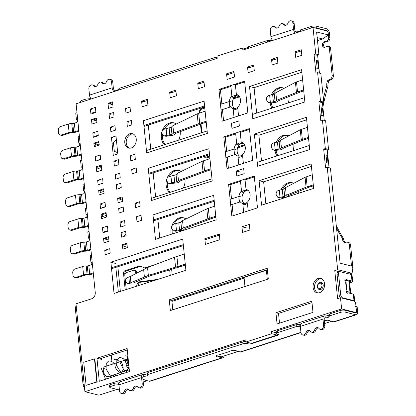 <?xml version="1.0" encoding="UTF-8"?>
<svg xmlns="http://www.w3.org/2000/svg" width="416" height="416" viewBox="0 0 416 416"><rect width="100%" height="100%" fill="white"/><g stroke="black" fill="none" stroke-linecap="round" stroke-linejoin="round"><path stroke-width="0.62" d="M118.352 292.089L115.84 267.363M261.513 160.935L258.903 135.216L306.675 119.818M157.888 219.45L159.77 238.009M244.369 203.59A7.238 5.512 104.1 0 1 241.987 197.522A7.238 5.512 104.1 0 1 245.263 191.183M239.543 156.114A7.238 5.512 104.1 0 1 237.162 150.046A7.238 5.512 104.1 0 1 240.443 143.702M234.723 108.638A7.238 5.512 104.1 0 1 232.341 102.565A7.238 5.512 104.1 0 1 235.622 96.226M256.651 113.084L254.067 87.641L301.844 72.244M155.605 197.002L153.161 172.91M150.748 149.146L148.299 125.055M311.412 166.452L263.64 181.849L265.871 203.814M244.114 278.117L171.928 301.387M101.462 358.296L101.572 359.388L99.606 358.894L127.28 349.976M96.949 358.27L127.135 348.54L129.47 371.535L99.284 381.259L96.949 358.27L101.572 359.388M110.885 262.257L182.723 239.106L185.895 270.322L114.057 293.472L110.885 262.257L115.435 263.401M339.243 271.736L334.776 270.613L337.62 298.652L340.491 297.731L354.505 301.246L355.644 302.988L356.476 311.21L355.644 312.463L341.63 308.942L271.45 331.562L276.333 332.79M246.012 341.983L271.669 333.71L277.077 335.067L251.42 343.34L246.012 341.983L245.794 339.83L84.911 391.685L75.988 303.831L91.686 298.771A5.283 4.02 -75.9 0 0 95.248 292.412L76.092 103.808L217.199 58.328L216.98 56.181L242.637 47.913L246.511 48.885M271.669 333.71L271.45 331.562M277.077 335.067L276.952 333.835M346.975 291.507L349.976 292.256L348.837 281.044L345.836 280.29L346.975 291.507L346.122 291.782M236.371 94.453A7.238 5.512 104.1 0 1 236.631 94.51A7.238 5.512 104.1 0 1 240.474 101.291A7.238 5.512 104.1 0 1 235.576 108.446A7.238 5.512 104.1 0 1 233.111 108.545A7.238 5.512 104.1 0 1 229.258 102.918M229.289 101.54A7.238 5.512 104.1 0 1 231.858 96.039M241.192 141.929A7.238 5.512 104.1 0 1 241.457 141.986A7.238 5.512 104.1 0 1 245.294 148.772A7.238 5.512 104.1 0 1 240.396 155.922A7.238 5.512 104.1 0 1 237.931 156.026A7.238 5.512 104.1 0 1 234.078 150.394M234.109 149.016A7.238 5.512 104.1 0 1 236.678 143.515M246.017 189.405A7.238 5.512 104.1 0 1 246.277 189.462A7.238 5.512 104.1 0 1 250.12 196.248A7.238 5.512 104.1 0 1 245.216 203.398A7.238 5.512 104.1 0 1 242.757 203.502A7.238 5.512 104.1 0 1 238.898 197.876M238.935 196.492A7.238 5.512 104.1 0 1 241.498 190.996M321.277 282.376A3.718 2.829 104.1 0 1 323.19 285.886A3.718 2.829 104.1 0 1 320.674 289.52A3.718 2.829 104.1 0 1 319.41 289.572A3.718 2.829 104.1 0 1 317.569 285.277A3.718 2.829 104.1 0 1 321.22 282.36A3.718 2.829 104.1 0 1 321.277 282.376M348.837 281.044L349.643 282.542L350.756 293.478M350.615 293.441L349.976 292.256M319.441 73.133L317.637 55.416L318.926 54.787L316.612 31.985L328.416 34.944L322.587 38.943L317.179 37.591M324.241 120.422L322.442 102.705L323.731 102.076L320.824 73.481L317.632 72.675L320.533 101.275L318.874 101.811L320.772 120.505L322.431 119.969L325.338 148.569L323.679 149.1L325.577 167.794L327.236 167.258L337.641 269.693L351.66 273.208L352.492 271.96L351.9 266.162L340.096 263.203L330.434 168.059L327.236 167.258M329.046 167.71L327.246 149.999L328.536 149.37L325.629 120.77L322.431 119.969M344.885 280.597L345.836 280.29M346.684 292.729L347.708 292.984M231.514 198.884L230.074 184.73L240.521 181.36M245.05 179.904L254.337 176.909M233.22 215.686L232.081 204.495M317.782 292.926A7.431 5.658 104.1 0 1 314.61 285.714A7.431 5.658 104.1 0 1 319.592 278.866A7.431 5.658 104.1 0 1 321.37 278.637M126.958 244.01L123.822 245.019L123.942 246.225M108.612 237.567L105.024 238.722L105.154 239.996M101.878 207.761L101.91 208.047M103.745 189.623L100.152 190.778L100.334 192.52M122.252 197.704L119.137 198.91M98.94 142.345L95.352 143.499L95.524 145.179M104.322 231.795L104.374 232.294M106.153 213.361L102.565 214.516L102.773 216.533M101.343 165.979L97.755 167.133L97.906 168.631M94.63 136.406L94.682 136.874M96.548 118.778L92.96 119.938L93.085 121.165M92.253 112.965L92.316 113.604M112.606 102.695L109.47 103.73M129.454 148.195A7.431 5.658 104.1 0 1 126.282 140.982A7.431 5.658 104.1 0 1 131.264 134.134A7.431 5.658 104.1 0 1 133.037 133.905M226.689 151.408L225.254 137.254L235.7 133.884M240.23 132.423L249.517 129.433M228.394 168.21L227.261 157.014M86.086 385.304L96.803 381.852L94.468 358.857L83.751 362.31L86.086 385.304L97.172 381.94L94.838 358.951L94.468 358.857M221.868 103.932L220.428 89.773L230.875 86.408M235.404 84.947L244.691 81.952M223.574 120.734L222.435 109.538M114.306 151.351L113.386 142.267M242.637 47.913L242.856 50.06L313.035 27.44L327.054 30.956L328.188 32.703L328.416 34.944M322.587 38.943L317.486 40.591M349.518 281.284L349.643 282.542M313.035 27.44L315.728 53.986L314.07 54.522L315.968 73.211L317.632 72.675M318.926 54.787L315.728 53.986M317.637 55.416L314.07 54.522M323.731 102.076L320.533 101.275M322.442 102.705L318.874 101.811M328.536 149.37L325.338 148.569M327.246 149.999L323.679 149.1M349.263 273.978L351.66 273.208M334.776 270.613L337.641 269.693M228.597 184.361L254.254 176.093L257.483 207.865L231.826 216.138L228.597 184.361L230.074 184.73M318.115 278.491A7.431 5.658 104.1 0 1 320.648 278.387A7.431 5.658 104.1 0 1 324.329 286.972A7.431 5.658 104.1 0 1 317.028 292.807A7.431 5.658 104.1 0 1 313.087 285.839A7.431 5.658 104.1 0 1 318.115 278.491M110.198 253.198L109.746 248.711L104.764 250.318L105.222 254.8L110.198 253.198M106.241 250.687L104.764 250.318M127.332 247.676L126.875 243.188L122.346 244.65L122.803 249.137L127.332 247.676M123.822 245.019L122.346 244.65M108.987 241.233L108.529 236.746L103.548 238.352L104.005 242.84L108.987 241.233M105.024 238.722L103.548 238.352M126.116 235.711L125.658 231.228L121.134 232.684L121.586 237.172L126.116 235.711M122.606 233.059L121.134 232.684M105.498 206.892L105.04 202.405L100.058 204.012L100.516 208.494L105.498 206.892M101.535 204.381L100.058 204.012M104.114 193.289L103.662 188.802L98.68 190.408L99.133 194.896L104.114 193.289M100.152 190.778L98.68 190.408M122.626 201.37L122.169 196.882L117.645 198.344L118.097 202.831L122.626 201.37M119.116 198.713L117.645 198.344M121.243 187.767L120.791 183.284L116.262 184.74L116.719 189.228L121.243 187.767M117.738 185.11L116.262 184.74M93.876 143.13L94.24 146.682L99.216 145.075L98.857 141.523L93.876 143.13L95.352 143.499M107.962 231.14L107.448 226.096L102.466 227.698L102.981 232.747L107.962 231.14M103.943 228.067L102.466 227.698M106.527 217.027L106.07 212.54L101.088 214.146L101.546 218.634L106.527 217.027M102.565 214.516L101.088 214.146M103.09 183.196L102.632 178.708L97.656 180.315L98.108 184.803L103.09 183.196M99.128 180.684L97.656 180.315M101.769 170.206L101.26 165.157L96.278 166.764L96.788 171.808L101.769 170.206M97.755 167.133L96.278 166.764M98.27 135.72L97.812 131.232L92.83 132.839L93.288 137.322L98.27 135.72M94.307 133.208L92.83 132.839M96.918 122.444L96.465 117.962L91.484 119.564L91.941 124.051L96.918 122.444M92.96 119.938L91.484 119.564M95.904 112.445L95.389 107.401L90.412 109.002L90.922 114.052L95.904 112.445M91.884 109.377L90.412 109.002M125.091 225.618L124.576 220.574L120.047 222.03L120.562 227.079L125.091 225.618M121.524 222.404L120.047 222.03M123.656 211.505L123.198 207.022L118.674 208.478L119.127 212.966L123.656 211.505M120.146 208.853L118.674 208.478M120.219 177.674L119.761 173.186L115.237 174.647L115.69 179.135L120.219 177.674M116.714 175.016L115.237 174.647M118.898 164.684L118.388 159.635L113.859 161.096L114.374 166.145L118.898 164.684M115.336 161.465L113.859 161.096M115.398 130.198L114.941 125.71L110.412 127.171L110.869 131.654L115.398 130.198M111.888 127.54L110.412 127.171M114.046 116.927L113.594 112.44L109.065 113.901L109.522 118.383L114.046 116.927M110.542 114.27L109.065 113.901M113.032 106.928L112.523 101.878L107.994 103.34L108.503 108.384L113.032 106.928M109.47 103.709L107.994 103.34M129.787 133.765A7.431 5.658 104.1 0 1 132.314 133.656A7.431 5.658 104.1 0 1 135.996 142.241A7.431 5.658 104.1 0 1 128.7 148.075A7.431 5.658 104.1 0 1 124.753 141.107A7.431 5.658 104.1 0 1 129.787 133.765M141.539 220.319L141.029 215.27L136.5 216.731L137.01 221.775L141.539 220.319M137.977 217.1L136.5 216.731M140.109 206.206L139.651 201.718L135.122 203.18L135.58 207.662L140.109 206.206M136.599 203.549L135.122 203.18M136.672 172.375L136.214 167.887L131.685 169.343L132.142 173.831L136.672 172.375M133.162 169.718L131.685 169.343M135.351 159.38L134.836 154.336L130.312 155.792L130.822 160.841L135.351 159.38M131.784 156.166L130.312 155.792M131.846 124.894L131.394 120.411L126.864 121.867L127.322 126.355L131.846 124.894M128.341 122.236L126.864 121.867M130.499 111.623L130.042 107.136L125.518 108.597L125.97 113.084L130.499 111.623M126.989 108.966L125.518 108.597M252.663 160.389L227.006 168.657L223.777 136.88L249.434 128.612L252.663 160.389M225.254 137.254L223.777 136.88M311.849 301.168L275.928 312.744L277.066 323.96L312.988 312.385L311.849 301.168M279.505 323.175L278.512 313.394L275.928 312.744M278.512 313.394L311.995 302.604M147.904 104.957L147.332 99.346L141.596 101.197L142.168 106.803L147.904 104.957M143.681 101.717L141.596 101.197M176.426 95.763L175.854 90.152L169.671 92.149L170.238 97.755L176.426 95.763M171.751 92.669L169.671 92.149M204.495 86.715L203.928 81.11L197.74 83.101L198.307 88.707L204.495 86.715M199.82 83.626L197.74 83.101M234.53 77.033L233.958 71.427L226.564 73.809L227.136 79.42L234.53 77.033M228.649 74.334L226.564 73.809M254.301 70.663L253.729 65.057L247.541 67.049L248.113 72.66L254.301 70.663M249.626 67.574L247.541 67.049M277.846 63.076L277.274 57.465L271.539 59.316L272.111 64.922L277.846 63.076M273.624 59.836L271.539 59.316M301.839 55.338L301.272 49.733L295.084 51.73L295.651 57.335L301.839 55.338M297.164 52.25L295.084 51.73M216.148 219.835L213.663 195.354L152.989 214.906L155.48 239.392L216.148 219.835M313.643 188.417L311.158 163.93L259.09 180.71L261.576 205.197L313.643 188.417M263.64 181.849L259.09 180.71M96.803 381.852L97.172 381.94M309.696 149.536L257.629 166.317L254.353 134.072L306.42 117.291L309.696 149.536M258.903 135.216L254.353 134.072M207.366 133.385L146.697 152.942L143.421 120.697L204.09 101.145L207.366 133.385M212.202 180.96L151.528 200.512L148.252 168.267L208.926 148.715L212.202 180.96M267.348 269.698L171.839 300.482L169.255 299.832L267.202 268.263L268.294 279.011L170.347 310.58L169.255 299.832M171.839 300.482L172.786 309.795M249.917 230.032L242.518 232.414L241.946 226.772L249.34 224.39L249.917 230.032M246.496 227.916L241.946 226.772M219.882 239.715L205.395 244.384L204.823 238.737L219.31 234.068L219.882 239.715M206.71 239.216L204.823 238.737M304.86 101.967L252.793 118.747L249.517 86.502L301.584 69.722L304.86 101.967M254.067 87.641L249.517 86.502M244.187 173.659L236.792 176.041L236.283 170.997L243.677 168.61L244.187 173.659M240.833 172.136L236.283 170.997M239.346 125.996L231.951 128.378L231.442 123.328L238.836 120.947L239.346 125.996M247.837 112.913L222.18 121.181L218.951 89.404L244.608 81.136L247.837 112.913M220.428 89.773L218.951 89.404M111.457 137.462L115.986 136.001L117.811 153.946L113.282 155.407L111.457 137.462L112.934 137.831M95.243 156.588L100.225 154.981L100.677 159.468L95.701 161.075L95.243 156.588L96.72 156.957M117.853 266.713L120.364 291.439M113.438 376.698L113.266 375.003M112.174 364.26L111.249 355.139M116.99 389.381L98.93 395.2L84.911 391.685M340.491 297.731L341.63 308.942M354.853 312.718L355.644 312.463M327.751 320.258L330.174 320.866M331.682 321.266L324.626 323.544M233.537 350.428L237.848 351.51L221.25 356.86L216.341 355.628M145.751 380.307L143.312 379.694M147.259 380.708L143.218 382.013M129.225 369.122A5.283 3.094 -107.9 0 1 126.022 363.912A5.283 3.094 -107.9 0 1 127.665 359.268A5.283 3.094 -107.9 0 1 128.211 359.18M129.298 369.84L108.269 376.615A5.283 3.094 -107.9 0 1 107.162 376.636A5.283 3.094 -107.9 0 1 103.47 371.649A5.283 3.094 -107.9 0 1 105.03 366.564L127.665 359.268M171.933 301.413L244.119 278.148M244.972 286.53L244.052 277.467L266.386 270.265L267.431 270.53M266.386 270.265L267.306 279.328M106.59 378.908L105.04 377.827L101.187 368.129A1.955 0.827 1.8 0 1 103.215 368.061A1.955 0.827 1.8 0 1 104.38 368.805A1.955 0.827 1.8 0 1 104.385 368.872M319.738 283.176A2.74 2.085 104.1 0 1 320.486 283.187A2.74 2.085 104.1 0 1 321.844 286.348A2.74 2.085 104.1 0 1 319.155 288.501A2.74 2.085 104.1 0 1 317.715 285.818A2.74 2.085 104.1 0 1 319.738 283.176M140.717 266.308L126.49 270.894A2.543 1.934 -75.9 0 0 124.774 273.957L124.857 274.758M292.802 182.9A12.225 9.308 -75.9 0 0 282.5 189.623M281.008 197.824A12.225 9.308 -75.9 0 0 281.148 198.89M287.981 135.424A12.225 9.308 -75.9 0 0 277.68 142.147M276.188 150.348A12.225 9.308 -75.9 0 0 277.904 155.652M283.156 87.942A12.225 9.308 -75.9 0 0 272.854 94.666M271.362 102.872A12.225 9.308 -75.9 0 0 272.886 107.853M183.992 217.968A12.225 9.308 -75.9 0 0 173.982 224.115M172.208 229.965A12.225 9.308 -75.9 0 0 172.338 233.958M179.166 170.492A12.225 9.308 -75.9 0 0 169.156 176.639M167.388 182.484A12.225 9.308 -75.9 0 0 170.3 192.265M174.346 123.016A12.225 9.308 -75.9 0 0 164.336 129.158M162.562 135.008A12.225 9.308 -75.9 0 0 165.204 144.492M314.595 27.836A3.52 0.978 -5.8 0 1 316.326 27.997L316.134 26.125L326.586 28.746A3.91 2.288 -107.9 0 1 329.425 33.103L329.909 37.877A2.829 2.153 104.1 0 1 328.006 41.283L324.984 42.255A2.933 2.236 -75.9 0 0 323.601 44.782A2.933 2.236 -75.9 0 0 324.501 47.289M316.326 27.997L326.778 30.618A1.955 1.144 72.1 0 1 328.198 32.791L328.682 37.57A2.829 2.153 104.1 0 1 326.773 40.976L323.757 41.948A2.933 2.236 -75.9 0 0 322.353 44.938A2.933 2.236 -75.9 0 0 323.918 47.299A2.933 2.236 -75.9 0 0 324.303 47.351L327.324 46.379A2.345 1.789 104.1 0 1 328.12 46.342L329.352 46.654A2.345 1.789 104.1 0 1 330.59 48.344L333.346 75.452A3.718 2.829 104.1 0 1 330.84 79.924L329.176 80.46A6.843 5.216 -75.9 0 0 328.032 86.044A166.707 126.953 -75.9 0 0 322.894 107.156M336.279 225.612A166.707 126.953 -75.9 0 0 343.522 238.571A6.843 5.216 -75.9 0 0 345.119 242.564M336.549 228.259A166.707 126.953 -75.9 0 0 342.295 238.259A6.843 5.216 -75.9 0 0 344.469 242.772L346.128 242.237A3.718 2.829 104.1 0 1 347.391 242.185L348.624 242.492A3.718 2.829 104.1 0 1 350.584 245.175L352.862 267.602A2.74 2.085 104.1 0 1 352.279 269.901M349.752 283.566A3.91 2.98 104.1 0 1 351.244 282.412L351.551 282.313A3.13 0.868 174.2 0 0 352.7 281.502A3.13 0.868 174.2 0 0 351.998 281.039L351.333 274.498A3.13 0.868 -5.8 0 1 352.035 274.96L352.7 281.502M355.976 306.27A2.74 2.085 104.1 0 1 357.375 308.235L357.718 311.615A3.91 2.288 72.1 0 1 356.455 314.72A3.91 2.288 72.1 0 1 355.638 314.735L345.186 312.114A3.52 0.978 174.2 0 0 340.257 312.432L329.54 315.89L328.874 316.93A2.72 0.754 -5.8 0 1 325.244 317.834A1.955 1.144 72.1 0 0 324.834 317.845A1.955 1.144 72.1 0 0 324.204 319.4L324.828 325.567A3.344 2.543 104.1 0 1 321.433 329.623L320.206 329.316A3.344 2.543 -75.9 0 0 323.601 325.26L322.972 319.088A3.91 2.288 -107.9 0 1 324.23 315.983A3.91 2.288 -107.9 0 1 325.052 315.968L325.244 317.834L324.496 318.079M201.354 132.839L200.46 124.03M199.342 113.027L199.337 112.934A3.91 2.98 104.1 0 1 201.973 108.222L204.719 107.338M233.99 97.906L239.158 96.236M244.852 145.319A3.91 2.98 104.1 0 1 243.828 145.886L237.572 147.904M209.752 156.868L207.007 157.758A3.91 2.98 104.1 0 1 204.064 156.504M164.492 144.716A12.225 9.308 104.1 0 1 162.505 130.104A12.225 9.308 104.1 0 1 173.737 122.834A12.225 9.308 104.1 0 1 176.254 124.02M180.196 131.654A12.225 9.308 104.1 0 1 178.604 140.171M169.634 192.478A12.225 9.308 104.1 0 1 167.227 177.83A12.225 9.308 104.1 0 1 178.558 170.31A12.225 9.308 104.1 0 1 181.074 171.496M185.016 179.13A12.225 9.308 104.1 0 1 183.186 188.11M171.236 234.312A12.225 9.308 104.1 0 1 173.857 222.045A12.225 9.308 104.1 0 1 183.383 217.786A12.225 9.308 104.1 0 1 185.9 218.972M189.842 226.611A12.225 9.308 104.1 0 1 189.914 228.296M272.022 108.129A12.225 9.308 104.1 0 1 270.187 103.033M271.404 94.848A12.225 9.308 104.1 0 1 282.552 87.76A12.225 9.308 104.1 0 1 284.071 88.338M288.99 96.429A12.225 9.308 104.1 0 1 288.324 102.877M277.072 155.922A12.225 9.308 104.1 0 1 275.007 150.509M276.224 142.324A12.225 9.308 104.1 0 1 287.373 135.242A12.225 9.308 104.1 0 1 288.896 135.814M293.816 143.905A12.225 9.308 104.1 0 1 292.999 150.79M280.051 199.243A12.225 9.308 104.1 0 1 279.833 197.99M281.044 189.805A12.225 9.308 104.1 0 1 292.193 182.718A12.225 9.308 104.1 0 1 293.717 183.29M298.636 191.386A12.225 9.308 104.1 0 1 298.724 193.222M354.697 305.947A2.74 2.085 104.1 0 1 356.143 307.923L356.486 311.303A1.955 1.144 -107.9 0 1 355.857 312.858A1.955 1.144 -107.9 0 1 355.446 312.868L344.994 310.242L345.186 312.114M349.622 282.287A3.91 2.98 104.1 0 1 350.012 282.1L351.244 282.412M350.267 281.471L350.012 282.1M347.391 242.185A3.718 2.829 104.1 0 1 349.357 244.863L351.51 266.063M328.12 46.342A2.345 1.789 104.1 0 1 329.363 48.038L332.114 75.14A3.718 2.829 104.1 0 1 329.607 79.617L327.948 80.153A6.843 5.216 -75.9 0 0 326.799 85.732A166.707 126.953 -75.9 0 0 323.388 98.691M155.501 264.508L144.789 267.961L139.75 265.918L125.263 270.587A2.543 1.934 104.1 0 0 123.547 273.645L125.195 289.884M157.633 279.427L140.114 281.746L140.65 282.209L139.719 281.819L140.114 281.746L139.948 280.072M154.82 280.337L140.852 282.183M86.039 100.604L85.883 99.07L89.44 98.748A2.72 0.754 174.2 0 0 90.901 98.498M89.497 95.129L88.873 88.956A3.344 2.543 104.1 0 1 92.264 84.9A3.344 2.543 104.1 0 1 93.465 85.738A3.344 2.548 104.1 0 0 94.661 86.58A3.344 2.548 104.1 0 0 97.833 84.334A3.344 2.548 104.1 0 1 101.005 82.082A3.344 2.548 104.1 0 1 102.206 82.924A3.344 2.548 104.1 0 0 103.402 83.762A3.344 2.548 104.1 0 0 106.579 81.515A3.344 2.543 104.1 0 1 109.746 79.269A3.344 2.543 104.1 0 1 111.509 81.661L112.138 87.828L89.497 95.129A3.91 2.288 72.1 0 0 91.302 98.904M114.884 91.307L114.785 90.314A2.72 0.754 174.2 0 0 118.414 89.409L119.085 88.369L119.241 89.903M112.138 87.828A3.91 2.288 72.1 0 0 113.942 91.608M114.785 90.314A1.955 1.144 -107.9 0 1 113.365 88.14L112.741 81.968A3.344 2.543 -75.9 0 0 110.973 79.576L109.746 79.269M217.11 57.434A2.933 0.816 174.2 0 0 213.86 57.819L119.085 88.369M267.446 42.136L267.29 40.602L248.425 46.68A2.933 0.816 174.2 0 0 247.348 47.44L247.463 48.573M270.92 41.018L270.847 40.284L267.29 40.602M270.847 40.284A2.72 0.754 174.2 0 0 272.303 40.03M272.709 40.44A3.91 2.288 -107.9 0 1 270.904 36.66L270.28 30.493A3.344 2.543 104.1 0 1 273.671 26.432A3.344 2.543 104.1 0 1 274.872 27.274L276.099 27.581A3.344 2.543 -75.9 0 0 274.903 26.744L273.671 26.432M300.648 31.434L300.492 29.9L299.822 30.945A2.72 0.754 -5.8 0 1 296.192 31.85A1.955 1.144 -107.9 0 1 294.772 29.671L294.148 23.504A3.344 2.543 -75.9 0 0 292.38 21.107L291.153 20.8A3.344 2.543 104.1 0 1 292.916 23.192L293.545 29.364A3.91 2.288 72.1 0 0 295.35 33.145M296.291 32.838L296.192 31.85M316.134 26.125A3.52 0.978 174.2 0 0 311.204 26.447L300.492 29.9M80.777 102.3L80.668 101.244A3.52 0.978 -5.8 0 1 81.957 100.334L85.883 99.07M104.047 83.814A3.344 2.548 104.1 0 1 103.433 83.231A3.344 2.548 -75.9 0 0 102.237 82.394L101.005 82.082M95.3 86.632A3.344 2.548 104.1 0 1 94.692 86.05A3.344 2.543 -75.9 0 0 93.496 85.207L92.264 84.9M291.153 20.8A3.344 2.543 104.1 0 0 287.981 23.046A3.344 2.548 104.1 0 1 284.809 25.293A3.344 2.548 104.1 0 1 283.613 24.456L284.84 24.762A3.344 2.548 -75.9 0 0 283.644 23.925L282.412 23.618A3.344 2.548 104.1 0 1 283.613 24.456M274.872 27.274A3.344 2.548 104.1 0 0 276.068 28.111A3.344 2.548 104.1 0 0 279.24 25.865A3.344 2.548 104.1 0 1 282.412 23.618M276.708 28.163A3.344 2.548 104.1 0 1 276.099 27.581M285.449 25.345A3.344 2.548 104.1 0 1 284.84 24.762M315.864 330.195A3.344 2.548 104.1 0 1 312.692 332.441L311.464 332.129A3.344 2.548 -75.9 0 0 314.636 329.883L315.864 330.195A3.344 2.548 -75.9 0 1 318.396 327.891M324.23 315.983L301.595 323.279A3.91 2.288 72.1 0 0 300.336 326.383L300.96 332.556A3.344 2.543 -75.9 0 0 302.723 334.948A3.344 2.543 -75.9 0 0 305.895 332.701A3.344 2.548 -75.9 0 1 309.067 330.455A3.344 2.548 -75.9 0 1 310.263 331.292A3.344 2.548 -75.9 0 0 311.464 332.129M309.655 330.71A3.344 2.548 -75.9 0 0 307.122 333.013A3.344 2.543 104.1 0 1 303.956 335.254L302.723 334.948M314.636 329.883A3.344 2.548 -75.9 0 1 317.808 327.636A3.344 2.548 -75.9 0 1 319.01 328.474A3.344 2.543 -75.9 0 0 320.206 329.316M134.462 388.658A3.344 2.548 104.1 0 1 131.284 390.905L130.057 390.598A3.344 2.548 -75.9 0 0 133.229 388.352L134.462 388.658A3.344 2.548 -75.9 0 1 136.994 386.36M133.229 388.352A3.344 2.548 -75.9 0 1 136.401 386.105A3.344 2.548 -75.9 0 1 137.602 386.942A3.344 2.543 -75.9 0 0 138.798 387.78A3.344 2.543 -75.9 0 0 142.194 383.724L141.565 377.556L118.929 384.852L119.553 391.019A3.344 2.543 -75.9 0 0 121.316 393.416A3.344 2.543 -75.9 0 0 124.488 391.17A3.344 2.548 -75.9 0 1 127.66 388.924A3.344 2.548 -75.9 0 1 128.861 389.761A3.344 2.548 -75.9 0 0 130.057 390.598M128.248 389.178A3.344 2.548 -75.9 0 0 125.715 391.477A3.344 2.543 104.1 0 1 122.548 393.723L121.316 393.416M142.194 383.724L143.421 384.036A3.344 2.543 104.1 0 1 140.031 388.092L138.798 387.78M143.421 384.036L142.797 377.863A1.955 1.144 72.1 0 1 143.426 376.314A1.955 1.144 72.1 0 1 143.837 376.303L143.645 374.436A3.91 2.288 -107.9 0 0 142.823 374.452A3.91 2.288 -107.9 0 0 141.565 377.556M118.929 384.852A3.91 2.288 -107.9 0 1 120.188 381.748L142.823 374.452M76.242 306.327L76.206 306.342A2.74 1.602 72.1 0 0 75.327 308.516L83.054 384.592A2.74 1.602 72.1 0 0 84.474 387.364M119.184 382.746A2.72 0.754 -5.8 0 1 118.3 382.871L114.743 383.188L114.93 385.055L118.487 384.738A2.72 0.754 174.2 0 0 118.914 384.691M114.743 383.188L110.817 384.452L111.01 386.324L114.93 385.055M218.504 356.886L218.431 356.153L218.499 356.892L222.071 357.781A3.91 2.288 72.1 0 0 222.893 357.77L150.15 381.212A3.91 2.288 72.1 0 1 149.328 381.228L145.761 380.333A3.739 1.04 174.2 0 0 142.979 379.699M300.966 332.602L241.004 351.931A3.91 2.288 -107.9 0 1 240.183 351.946L236.616 351.052A3.739 1.04 174.2 0 0 233.225 350.449A3.739 1.04 174.2 0 0 229.341 351.567L219.383 354.775A3.739 1.04 174.2 0 0 215.94 356.169A3.739 1.04 174.2 0 0 218.499 356.892M356.455 314.72L334.573 321.771A3.91 2.288 -107.9 0 1 333.752 321.786L330.19 320.892A3.739 1.04 174.2 0 0 324.334 320.71M325.052 315.968A2.72 0.754 -5.8 0 0 328.682 315.063L329.352 314.018L329.54 315.89M329.352 314.018L340.064 310.565A3.52 0.978 -5.8 0 1 344.994 310.242M300.591 324.282A2.72 0.754 -5.8 0 1 299.707 324.402L299.894 326.269L296.338 326.591L277.472 332.67A2.933 0.816 174.2 0 0 276.401 333.429A2.933 0.816 174.2 0 0 277.051 333.861L278.039 334.11A2.933 0.816 -5.8 0 1 278.694 334.542A2.933 0.816 -5.8 0 1 277.618 335.301L252.112 343.522A2.933 0.816 -5.8 0 1 248.004 343.788L247.021 343.543A2.933 0.816 174.2 0 0 242.913 343.808L148.132 374.353L147.467 375.398A2.72 0.754 -5.8 0 1 143.837 376.303L143.088 376.548M300.321 326.222A2.72 0.754 -5.8 0 1 299.894 326.269M276.401 333.429L276.208 331.557A2.933 0.816 -5.8 0 1 277.285 330.798L296.15 324.719L296.338 326.591M296.15 324.719L299.707 324.402M143.645 374.436A2.72 0.754 -5.8 0 0 147.274 373.532L147.945 372.486L242.72 341.936A2.933 0.816 -5.8 0 1 245.97 341.552M147.945 372.486L148.132 374.353M347.24 293.134L348.182 292.833A1.955 1.144 -107.9 0 1 347.771 293.166A1.955 1.144 -107.9 0 1 346.138 291.814A1.955 1.144 -107.9 0 1 346.393 289.531L345.654 282.303A1.955 1.144 -107.9 0 1 344.864 280.368A1.955 1.144 -107.9 0 1 345.509 278.975A1.955 1.144 -107.9 0 1 346.85 279.75L351.998 281.039M340.314 297.788A2.74 1.602 -107.9 0 1 339.186 295.266L337.059 274.331A2.74 1.602 -107.9 0 1 337.938 272.158L339.451 271.669A2.74 1.602 -107.9 0 1 340.023 271.658L351.333 274.498M339.451 271.669A2.74 1.602 -107.9 0 0 338.567 273.848L340.694 294.783L339.186 295.266M119.449 389.995L110.505 387.754A3.52 0.978 -5.8 0 1 109.72 387.234L109.528 385.362A3.52 0.978 -5.8 0 1 110.817 384.452M109.72 387.234A3.52 0.978 -5.8 0 1 111.01 386.324M222.893 357.77A3.91 2.288 72.1 0 0 224.13 355.935M354.593 301.382A3.13 0.868 -5.8 0 0 354.692 301.127A3.13 0.868 -5.8 0 0 353.995 300.664L342.68 297.83A2.74 1.602 -107.9 0 1 340.694 294.783M344.921 279.739A1.955 1.144 -107.9 0 1 345.342 280.233L346.85 279.75M353.995 300.664L353.33 294.122L348.182 292.833M350.324 282.001A1.175 0.328 174.2 0 0 350.75 281.7A1.175 0.328 174.2 0 0 350.49 281.528L348.878 281.122M345.717 280.327L345.342 280.233M353.33 294.122A3.13 0.868 -5.8 0 1 354.026 294.585L354.692 301.127M343.522 238.571L342.295 238.259M328.032 86.044L326.799 85.732M329.176 80.46L327.948 80.153M324.984 42.255L323.757 41.948M144.789 267.961L145.855 268.226M126.376 289.505A2.543 1.934 104.1 0 1 126.157 288.673L124.831 275.59A2.543 1.934 104.1 0 1 126.542 272.527L133.182 270.384A2.543 1.934 104.1 0 1 134.051 270.348A2.543 1.934 104.1 0 1 135.309 271.731L136.542 272.038A3.76 2.86 -75.9 0 0 136.916 272.927M137.987 285.761A3.76 2.86 -75.9 0 1 140.353 282.292L139.126 281.98A3.76 2.86 104.1 0 0 136.734 285.745A2.543 1.934 104.1 0 1 136.682 286.182M134.051 270.348L135.278 270.66A2.543 1.934 104.1 0 1 136.542 272.038M136.25 273.286A3.76 2.86 104.1 0 1 135.309 271.731M140.353 282.292L140.65 282.209M138.975 280.504L139.126 281.98L139.719 281.819M185.359 265.034L180.414 266.63L178.693 266.198L185.26 264.077M180.414 266.63L150.16 275.818L133.162 283.078M183.383 245.596L111.545 268.746M77.069 277.768L75.717 277.43A3.13 2.382 104.1 0 1 74.651 277.472L76.003 277.81A3.13 2.382 -75.9 0 0 77.069 277.768L84.916 275.236A1.992 0.551 174.2 0 1 86.601 274.971L87.636 274.94A4.014 1.118 -5.8 0 0 91.036 274.394L93.34 273.65M184.236 253.984L174.548 257.249L147.55 267.535L130.291 276.505L127.858 277.332C126.459 277.867 125.772 278.933 125.793 280.519L125.887 281.44L127.228 283.379L129.47 283.275L148.351 275.413L178.693 266.198M127.228 283.379L128.523 283.915L130.764 283.811M183.29 244.639L111.452 267.795M74.651 277.472A3.13 2.382 104.1 0 1 72.998 275.215L72.753 272.787A3.13 2.382 104.1 0 1 74.864 269.017L82.711 266.49A4.139 1.149 -5.8 0 1 86.216 265.928L87.251 265.897A1.862 0.52 174.2 0 0 88.826 265.642L91.166 264.888A1.742 1.326 -75.9 0 0 91.77 263.151A1.742 1.326 -75.9 0 0 90.865 261.898L90.22 255.544L91.463 255.143M122.45 245.684L127.306 247.447M204.927 239.788L219.414 235.118M243.667 212.321L242.887 204.625A7.238 5.512 -75.9 0 0 247.411 203.164L248.196 210.86M75.717 277.43L83.564 274.898A4.139 1.149 -5.8 0 1 87.074 274.336L88.104 274.305A1.862 0.52 174.2 0 0 89.679 274.056L93.262 272.901M215.878 217.168L211.838 218.473L210.116 218.041L215.779 216.216M211.838 218.473L185.375 228.29L184.33 229.122C183.929 229.975 182.114 230.48 178.896 230.63L175.781 231.27L174.252 230.792L181.6 229.32L183.284 227.978L210.116 218.041M214.266 201.282L153.592 220.834M90.927 249.912L88.624 250.656A4.014 1.118 -5.8 0 1 85.223 251.196L84.193 251.228A1.992 0.551 174.2 0 0 82.503 251.498L74.656 254.03L73.304 253.687L81.151 251.16A4.139 1.149 -5.8 0 1 84.661 250.598L85.691 250.567A1.862 0.52 174.2 0 0 87.272 250.318L90.854 249.163M214.755 206.123L206.814 208.863L182.536 220.6L180.877 222.227L173.586 224.245C172.281 224.822 171.647 225.898 171.678 227.479L171.808 228.795L173.238 230.766L174.252 230.792M173.238 230.766L175.781 231.27M107.905 230.615L104.276 231.785L105.222 232.024M105.113 240.011L108.742 238.841M214.167 200.325L153.499 219.882M125.97 234.281L123.672 236.501M73.304 253.687A3.13 2.382 104.1 0 1 72.238 253.734A3.13 2.382 104.1 0 1 70.585 251.477L70.34 249.049A3.13 2.382 104.1 0 1 72.452 245.279L80.298 242.746A4.139 1.149 -5.8 0 1 83.808 242.19L84.838 242.159A1.862 0.52 174.2 0 0 86.414 241.904L88.754 241.15A1.742 1.326 -75.9 0 0 89.357 239.413A1.742 1.326 -75.9 0 0 88.452 238.16L87.807 231.806L89.05 231.405M230.121 199.337L239.112 196.435A7.238 5.512 -75.9 0 0 239.694 202.041L230.688 204.942M239.112 196.435L240.833 196.867M72.238 253.734L73.59 254.072A3.13 2.382 -75.9 0 0 74.656 254.03M313.383 185.843L308.261 187.444L288.434 195.567L287.409 196.305C286.884 196.992 285.329 197.423 282.74 197.595L280.467 197.938L279.157 197.408L284.69 196.414L286.25 195.286L306.072 187.164L308.376 186.467L310.097 186.898M247.77 190.169L247.853 190.954A7.238 5.512 -75.9 0 0 243.324 192.416L241.602 191.979L240.438 180.544M88.52 226.174L86.211 226.918A4.014 1.118 -5.8 0 1 82.81 227.458L81.78 227.49A1.992 0.551 174.2 0 0 80.096 227.76L72.249 230.292L70.892 229.949L78.744 227.422A4.139 1.149 -5.8 0 1 82.248 226.86L83.278 226.829A1.862 0.52 174.2 0 0 84.859 226.58L88.442 225.42M313.284 184.886L308.376 186.467M312.26 174.793L305.068 177.289L285.475 187.652L283.941 189.036L278.45 190.434C276.869 191.064 276.094 192.275 276.12 194.08L276.224 195.073L277.774 197.293L279.157 197.408M277.774 197.293L280.467 197.938M257.218 162.318L309.286 145.538M238.846 164.84L238.061 157.149A7.238 5.512 -75.9 0 0 242.59 155.688L243.37 163.384M151.315 198.385L211.983 178.828M118.024 198.437L122.522 200.346M244.967 179.083L246.126 190.523A7.238 5.512 -75.9 0 0 241.602 191.979M101.395 216.544A4.597 3.5 -75.9 0 0 102.955 216.481L106.361 215.384M105.466 206.596L102.066 207.693M246.126 190.523L247.853 190.954M327.226 155.371L325.998 155.064L326.773 162.724L328.006 163.036L327.226 155.371M326.227 162.76L326.773 162.724M70.892 229.949A3.13 2.382 104.1 0 1 69.831 229.996A3.13 2.382 104.1 0 1 68.177 227.739L67.928 225.306A3.13 2.382 104.1 0 1 70.039 221.541L77.886 219.008A4.139 1.149 -5.8 0 1 81.396 218.452L82.425 218.416A1.862 0.52 174.2 0 0 84.006 218.166L86.346 217.412A1.742 1.326 -75.9 0 0 86.949 215.675A1.742 1.326 -75.9 0 0 86.039 214.422L85.394 208.068L86.637 207.667M69.831 229.996L71.183 230.334A3.13 2.382 -75.9 0 0 72.249 230.292M308.558 138.362L303.436 139.963L283.613 148.086L282.589 148.829C282.064 149.516 280.509 149.947 277.919 150.114L275.647 150.462L274.336 149.932L279.869 148.938L281.429 147.81L301.252 139.688L303.55 138.991L305.271 139.422M242.949 142.688L243.027 143.478A7.238 5.512 -75.9 0 0 238.498 144.934L236.777 144.503L235.617 133.068M83.694 178.693L81.39 179.436A4.014 1.118 -5.8 0 1 77.99 179.982L76.955 180.014A1.992 0.551 174.2 0 0 75.27 180.284L67.423 182.811L66.071 182.473L73.918 179.946A4.139 1.149 -5.8 0 1 77.428 179.384L78.458 179.353A1.862 0.52 174.2 0 0 80.038 179.098L83.621 177.944M308.464 137.405L303.55 138.991M307.434 127.312L300.248 129.813L280.649 140.171L279.12 141.56L273.629 142.958C272.048 143.588 271.274 144.799 271.3 146.598L271.398 147.592L272.948 149.817L274.336 149.932M274.258 150.342L275.647 150.462M234.021 117.364L233.241 109.668A7.238 5.512 -75.9 0 0 237.77 108.212L238.55 115.903M252.361 114.468L304.429 97.687M146.453 150.535L207.121 130.978M112.809 150.758L117.681 152.672M240.146 131.607L241.306 143.047A7.238 5.512 -75.9 0 0 236.777 144.503M97.864 168.646L101.494 167.476M100.656 159.25L97.422 160.519M322.421 108.077L321.194 107.77L321.974 115.435L323.201 115.742L322.421 108.077M66.071 182.473A3.13 2.382 104.1 0 1 65.005 182.52A3.13 2.382 104.1 0 1 63.352 180.258L63.107 177.83A3.13 2.382 104.1 0 1 65.218 174.06L73.065 171.532A4.139 1.149 -5.8 0 1 76.57 170.971L77.605 170.94A1.862 0.52 174.2 0 0 79.18 170.69L81.52 169.936A1.742 1.326 -75.9 0 0 82.124 168.194A1.742 1.326 -75.9 0 0 81.219 166.941L80.574 160.586L81.817 160.186M321.422 115.471L321.974 115.435M241.306 143.047L243.027 143.478M65.005 182.52L66.357 182.858A3.13 2.382 -75.9 0 0 67.423 182.811M211.058 169.692L207.012 170.997L205.291 170.565L210.959 168.735M207.012 170.997L180.554 180.809L179.509 181.641C179.104 182.499 177.294 183.004 174.07 183.154L170.96 183.794L169.426 183.31L176.774 181.839L178.459 180.497L205.291 170.565M209.534 154.736L148.866 174.294M86.107 202.436L83.798 203.18A4.014 1.118 -5.8 0 1 80.397 203.72L79.368 203.752A1.992 0.551 174.2 0 0 77.683 204.022L69.836 206.549L68.484 206.211L76.331 203.684A4.139 1.149 -5.8 0 1 79.836 203.122L80.87 203.091A1.862 0.52 174.2 0 0 82.446 202.836L86.029 201.682M209.934 158.642L201.994 161.382L177.71 173.124L176.056 174.751L168.761 176.764C167.461 177.341 166.821 178.422 166.852 179.998L166.988 181.319L168.418 183.284L169.426 183.31M168.418 183.284L170.96 183.794M103.085 183.139L99.455 184.309M100.292 192.535L103.922 191.365M209.44 153.785L148.767 173.337M121.181 187.153L120.073 188.146M68.484 206.211A3.13 2.382 104.1 0 1 67.418 206.258A3.13 2.382 104.1 0 1 65.764 204.001L65.515 201.568A3.13 2.382 104.1 0 1 67.626 197.803L75.478 195.27A4.139 1.149 -5.8 0 1 78.983 194.709L80.012 194.678A1.862 0.52 174.2 0 0 81.593 194.428L83.933 193.674A1.742 1.326 -75.9 0 0 84.536 191.932A1.742 1.326 -75.9 0 0 83.632 190.684L82.982 184.324L84.224 183.924M225.295 151.856L234.291 148.959A7.238 5.512 -75.9 0 0 234.874 154.56L225.867 157.466M234.291 148.959L236.012 149.391M67.418 206.258L68.77 206.596A3.13 2.382 -75.9 0 0 69.836 206.549M303.737 90.886L300.451 91.946L298.73 91.515L303.638 89.929M300.451 91.946L278.788 100.61L277.763 101.348C277.238 102.04 275.683 102.466 273.094 102.638L270.826 102.981L269.511 102.45L275.044 101.457L276.604 100.334L298.73 91.515M238.124 95.212L238.207 95.997A7.238 5.512 -75.9 0 0 233.678 97.458L231.956 97.027L230.797 85.587M78.874 131.217L76.565 131.96A4.014 1.118 -5.8 0 1 73.164 132.506L72.134 132.538A1.992 0.551 174.2 0 0 70.45 132.803L62.603 135.335L61.251 134.997L69.098 132.465A4.139 1.149 -5.8 0 1 72.602 131.903L73.637 131.872A1.862 0.52 174.2 0 0 75.213 131.622L78.796 130.468M302.614 79.836L295.428 82.337L275.829 92.695L274.295 94.078L268.804 95.482C267.223 96.106 266.448 97.323 266.479 99.122L266.578 100.116L268.128 102.336L269.511 102.45M268.128 102.336L270.826 102.981M317.621 60.788L316.389 60.481L317.169 68.146L318.396 68.453L317.621 60.788M316.618 68.177L317.169 68.146M141.716 102.352L147.451 100.506M169.785 93.304L175.973 91.312M197.855 84.256L204.043 82.264M226.684 74.968L234.078 72.582M247.66 68.203L253.848 66.212M271.658 60.471L277.394 58.625M295.199 52.884L301.387 50.887M109.216 103.646L112.824 104.874M61.251 134.997A3.13 2.382 104.1 0 1 60.185 135.039A3.13 2.382 104.1 0 1 58.531 132.782L58.282 130.354A3.13 2.382 104.1 0 1 60.393 126.584L68.245 124.056A4.139 1.149 -5.8 0 1 71.75 123.495L72.779 123.464A1.862 0.52 174.2 0 0 74.36 123.209L76.7 122.455A1.742 1.326 -75.9 0 0 77.303 120.718A1.742 1.326 -75.9 0 0 76.393 119.465L75.748 113.11L76.991 112.71M95.836 111.784L92.206 112.954L93.397 113.256M93.044 121.181L96.673 120.011M235.321 84.131L236.486 95.566L238.207 95.997M236.486 95.566A7.238 5.512 -75.9 0 0 231.956 97.027M60.185 135.039L61.537 135.377A3.13 2.382 -75.9 0 0 62.603 135.335M206.232 122.216L202.192 123.516L200.47 123.084L206.133 121.259M202.192 123.516L175.729 133.333L174.684 134.165C174.283 135.023 172.468 135.528 169.25 135.673L166.135 136.318L164.606 135.834L171.954 134.363L173.638 133.021L200.47 123.084M204.677 106.886L144.004 126.438M81.286 154.955L78.978 155.698A4.014 1.118 -5.8 0 1 75.577 156.244L74.547 156.276A1.992 0.551 174.2 0 0 72.862 156.546L65.01 159.073L63.658 158.735L71.51 156.203A4.139 1.149 -5.8 0 1 75.015 155.646L76.045 155.615A1.862 0.52 174.2 0 0 77.626 155.36L81.208 154.206M205.109 111.166L197.168 113.906L172.89 125.648L171.236 127.275L163.94 129.288C162.635 129.865 162.001 130.941 162.032 132.522L162.162 133.838L163.592 135.808L164.606 135.834M163.592 135.808L166.135 136.318M63.658 158.735A3.13 2.382 104.1 0 1 62.592 158.777A3.13 2.382 104.1 0 1 60.944 156.52L60.694 154.092A3.13 2.382 104.1 0 1 62.806 150.322L70.652 147.794A4.139 1.149 -5.8 0 1 74.162 147.233L75.192 147.202A1.862 0.52 174.2 0 0 76.773 146.947L79.113 146.193A1.742 1.326 -75.9 0 0 79.711 144.456A1.742 1.326 -75.9 0 0 78.806 143.203L78.161 136.848L79.404 136.448M116.345 139.537L112.07 143.478M204.578 105.929L143.91 125.486M94.146 145.194A4.597 3.5 -75.9 0 0 95.711 145.127L99.112 144.03M98.218 135.247L94.817 136.339M220.475 104.38L229.466 101.483A7.238 5.512 -75.9 0 0 230.053 107.084L221.042 109.985M229.466 101.483L231.187 101.915M62.592 158.777L63.95 159.12A3.13 2.382 -75.9 0 0 65.01 159.073M171.647 269.266L172.203 274.732M169.676 269.864L170.232 275.366M89.513 99.481L89.44 98.748M118.492 90.142L118.414 89.409M111.509 81.661L112.741 81.968M214.016 59.353L213.86 57.819M248.581 48.214L248.425 46.68M299.894 31.678L299.822 30.945M293.545 29.364L270.904 36.66M292.916 23.192L294.148 23.504M311.36 27.981L311.204 26.447M82.113 101.868L81.957 100.334M102.206 82.924L103.433 83.231M93.465 85.738L94.692 86.05M305.895 332.701L307.122 333.013M323.601 325.26L324.828 325.567M124.488 391.17L125.715 391.477M322.972 319.088L300.336 326.383M75.327 308.516L76.43 308.157M84.157 384.233L83.054 384.592M118.3 382.871L118.487 384.738M340.064 310.565L340.257 312.432M328.682 315.063L328.874 316.93M277.285 330.798L277.472 332.67M277.482 333.97L277.618 335.301M252.07 343.127L252.112 343.522M247.868 342.446L248.004 343.788M246.886 342.202L247.021 343.543M242.72 341.936L242.913 343.808M147.274 373.532L147.467 375.398M338.567 273.848L337.059 274.331M149.328 381.228L222.071 357.781M240.183 351.946L300.94 332.363M333.752 321.786L355.638 314.735M342.68 297.83L341.895 298.08M357.375 308.235L356.143 307.923M352.862 267.602L352.024 267.394M350.584 245.175L349.357 244.863M330.84 79.924L329.607 79.617M333.346 75.452L332.114 75.14M330.59 48.344L329.363 48.038M328.006 41.283L326.773 40.976M329.909 37.877L328.682 37.57M326.778 30.618L326.3 30.768M123.547 273.645L124.774 273.957M125.263 270.587L126.49 270.894M136.734 285.745L137.467 285.927M204.734 156.286A3.058 2.33 104.1 0 0 206.799 156.91L209.664 155.99M237.968 146.864L243.625 145.044A1.955 1.144 72.1 0 0 243.828 145.886M244.499 144.534A3.058 2.33 104.1 0 1 243.625 145.044M239.58 96.871L233.402 98.868M204.797 108.082L201.932 109.008A1.955 1.144 -107.9 0 1 201.973 108.222M199.888 112.85L199.867 112.689A3.058 2.33 104.1 0 1 201.932 109.008M201.006 123.854L201.9 132.662M199.867 112.689A1.955 0.546 174.2 0 0 199.337 112.934M206.799 156.91A1.955 1.144 72.1 0 0 207.007 157.758M177.934 266.412L176.914 256.376M174.548 257.249L175.552 267.119M147.55 267.535L148.351 275.413M143.624 269.303L144.394 276.858M130.291 276.505L130.936 282.828M128.84 277.061L129.47 283.275M129.776 284.019L128.487 283.483M88.826 265.642L89.679 274.056M82.711 266.49L83.564 274.898M86.216 265.928L87.074 274.336M87.251 265.897L88.104 274.305M209.357 218.249L208.338 208.224M206.814 208.863L207.818 218.748M182.536 220.6L183.284 227.978M180.877 222.227L181.6 229.32M178.797 222.992L179.499 229.902M175.765 223.532L176.446 230.256M86.414 241.904L87.272 250.318M80.298 242.746L81.151 251.16M83.808 242.19L84.661 250.598M84.838 242.159L85.691 250.567M307.159 186.805L306.145 176.816M305.068 177.289L306.072 187.164M285.475 187.652L286.25 195.286M283.941 189.036L284.69 196.414M282.287 189.644L283.026 196.872M279.282 190.195L279.999 197.231M84.006 218.166L84.859 226.58M77.886 219.008L78.744 227.422M81.396 218.452L82.248 226.86M82.425 218.416L83.278 226.829M302.338 139.324L301.324 129.34M300.248 129.813L301.252 139.688M280.649 140.171L281.429 147.81M279.12 141.56L279.869 148.938M277.467 142.168L278.2 149.396M274.461 142.719L275.174 149.755M79.18 170.69L80.038 179.098M73.065 171.532L73.918 179.946M76.57 170.971L77.428 179.384M77.605 170.94L78.458 179.353M204.532 170.773L203.518 160.742M201.994 161.382L202.998 171.267M177.71 173.124L178.459 180.497M176.056 174.751L176.774 181.839M173.976 175.516L174.678 182.421M170.94 176.056L171.626 182.78M81.593 194.428L82.446 202.836M75.478 195.27L76.331 203.684M78.983 194.709L79.836 203.122M80.012 194.678L80.87 203.091M297.513 91.848L296.499 81.864M295.428 82.337L296.431 92.212M275.829 92.695L276.604 100.334M274.295 94.078L275.044 101.457M272.641 94.692L273.38 101.92M269.636 95.243L270.353 102.279M74.36 123.209L75.213 131.622M68.245 124.056L69.098 132.465M71.75 123.495L72.602 131.903M72.779 123.464L73.637 131.872M199.711 123.297L198.692 113.266M197.168 113.906L198.172 123.791M172.89 125.648L173.638 133.021M171.236 127.275L171.954 134.363M169.151 128.04L169.853 134.945M166.119 128.575L166.8 135.299M76.773 146.947L77.626 155.36M70.652 147.794L71.51 156.203M74.162 147.233L75.015 155.646M75.192 147.202L76.045 155.615M124.504 355.935L125.944 355.779L127.941 356.481M122.434 373.797L121.176 372.954L116.62 365.524L116.88 359.84L119.22 357.64L120.661 357.484L123.422 358.764L124.701 360.22M126.719 370.666L126.069 372.627M113.937 359.341L115.378 359.185L118.139 360.464L119.418 361.925M121.441 372.372L120.786 374.332M111.873 377.203L110.609 376.36L106.054 368.93L106.314 363.246L108.654 361.041L110.1 360.89L112.861 362.17L114.135 363.626M116.158 374.072L115.508 376.033M129.152 368.41L125.492 361.904L125.611 359.674L125.934 359.824M128.154 368.332L127.239 370.167L126.365 370.75L123.88 370.12L120.167 362.768L120.328 361.374C121.139 361.202 122.065 363.116 123.105 367.13C123.162 369.481 122.767 371.077 121.914 371.914L120.375 372.533L118.669 371.868C116.194 369.756 114.936 367.229 114.894 364.286L115.045 363.08L115.367 363.23M128.939 366.34L127.187 362.118L127.447 356.434L127.858 355.701M322.837 283.774L320.486 283.187M321.506 289.089L319.155 288.501M274.264 150.348L272.948 149.817"/></g></svg>
